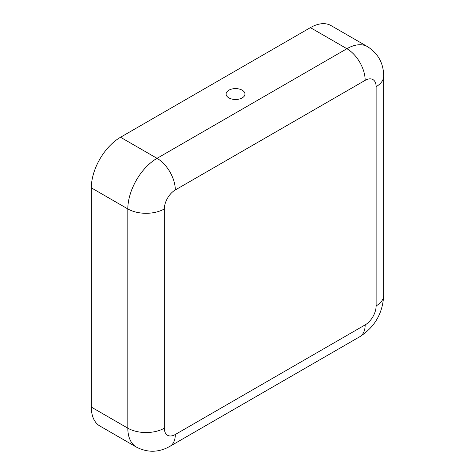 <?xml version="1.0" encoding="UTF-8"?>
<svg xmlns="http://www.w3.org/2000/svg" width="475" height="475" viewBox="0 0 475 475"><rect width="100%" height="100%" fill="white"/><g stroke="black" fill="none" stroke-linecap="round" stroke-linejoin="round"><path stroke-width="0.71" d="M228.879 90.191A9.423 5.439 180 0 1 241.359 89.757A9.423 5.439 180 0 1 243.604 96.858A9.423 5.439 180 0 1 242.208 97.886A9.423 5.439 180 0 1 227.483 96.858A9.423 5.439 180 0 1 228.879 90.191M365.168 324.876A15.491 8.942 -60 0 0 376.123 305.906L376.123 86.664A15.491 8.942 120 0 0 365.168 80.34L175.299 189.958A15.491 8.942 -60 0 0 164.344 208.929A25.816 14.909 180 0 1 127.828 208.929L91.319 187.851L91.319 407.093A41.307 23.851 120 0 0 99.875 426.004L136.384 447.082C147.648 452.865 158.834 452.61 169.949 446.316L359.818 336.698A25.816 14.909 60 0 0 365.168 324.876L175.299 434.494A25.816 14.909 60 0 1 169.949 446.316M91.319 187.851A41.307 23.851 -60 0 1 120.525 137.257L310.395 27.639A41.307 23.851 120 0 1 331.051 25.591L367.567 46.669A41.307 23.851 120 0 0 346.91 48.717L310.395 27.639M164.344 208.929L164.344 428.171A15.491 8.942 120 0 0 175.299 434.494M164.344 428.171A25.816 14.909 180 0 1 127.828 428.171A41.307 23.851 120 0 0 136.384 447.082M175.299 189.958A25.816 14.909 -120 0 0 157.041 158.335A41.307 23.851 -60 0 0 127.828 208.929L127.828 428.171L91.319 407.093M365.168 80.34A25.816 14.909 -120 0 0 346.91 48.717L157.041 158.335L120.525 137.257M376.123 305.906A25.816 14.909 0 0 0 383.681 295.367C382.773 313.209 374.817 326.984 359.818 336.698M376.123 86.664A25.816 14.909 0 0 0 383.681 76.125L383.681 295.367M367.567 46.669C378.201 53.532 383.574 63.353 383.681 76.125"/></g></svg>

